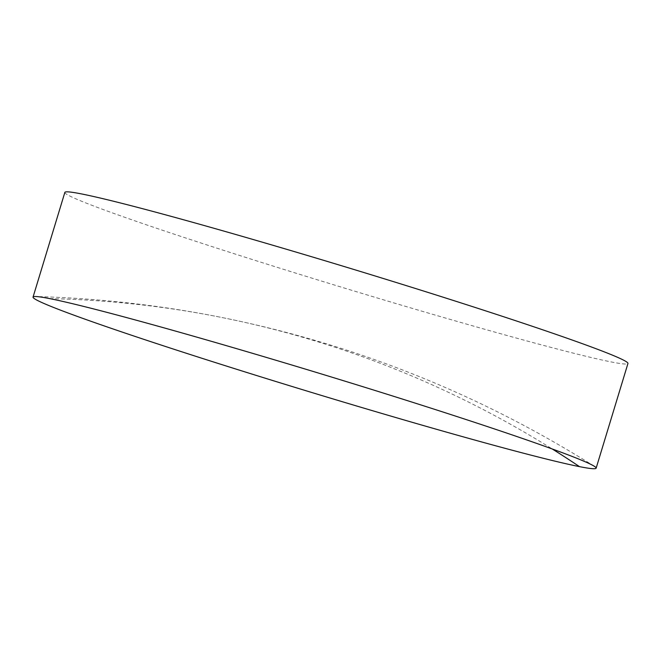 <?xml version="1.0" encoding="UTF-8"?>
<svg xmlns="http://www.w3.org/2000/svg" width="661" height="661" viewBox="0 0 661 661"><rect width="100%" height="100%" fill="white"/><g stroke="black" fill="none" stroke-linecap="round" stroke-linejoin="round"><path stroke-width="0.5" stroke-dasharray="3.31 2.48" d="M64.861 192.392A294.252 10.27 -163.1 0 0 250.99 259.087A294.252 10.27 -163.1 0 0 627.95 363.476M49.691 298.607A1103.11 1041.116 -78.8 0 1 219.559 317.04A1103.11 1041.116 -78.8 0 1 552.232 448.968M594.272 466.245C478.531 393.493 353.627 343.761 219.559 317.04C158.838 305.052 97.539 298.218 35.677 296.525"/><path stroke-width="0.99" d="M410.01 401.475A294.252 10.27 16.9 0 1 594.272 466.245A294.252 10.27 16.9 0 1 596.139 468.162A294.252 10.27 16.9 0 1 579.499 466.641A294.252 10.27 16.9 0 1 219.188 363.773A294.252 10.27 16.9 0 1 33.05 297.086A294.252 10.27 16.9 0 1 35.677 296.525A294.252 10.27 16.9 0 1 49.691 298.607A294.252 10.27 16.9 0 1 410.01 401.475M596.139 468.162L627.95 363.476A294.252 10.27 -163.1 0 0 441.812 296.789A294.252 10.27 -163.1 0 0 64.861 192.392L33.05 297.086M552.232 448.968A1103.11 1041.116 -78.8 0 1 579.499 466.641"/></g></svg>
